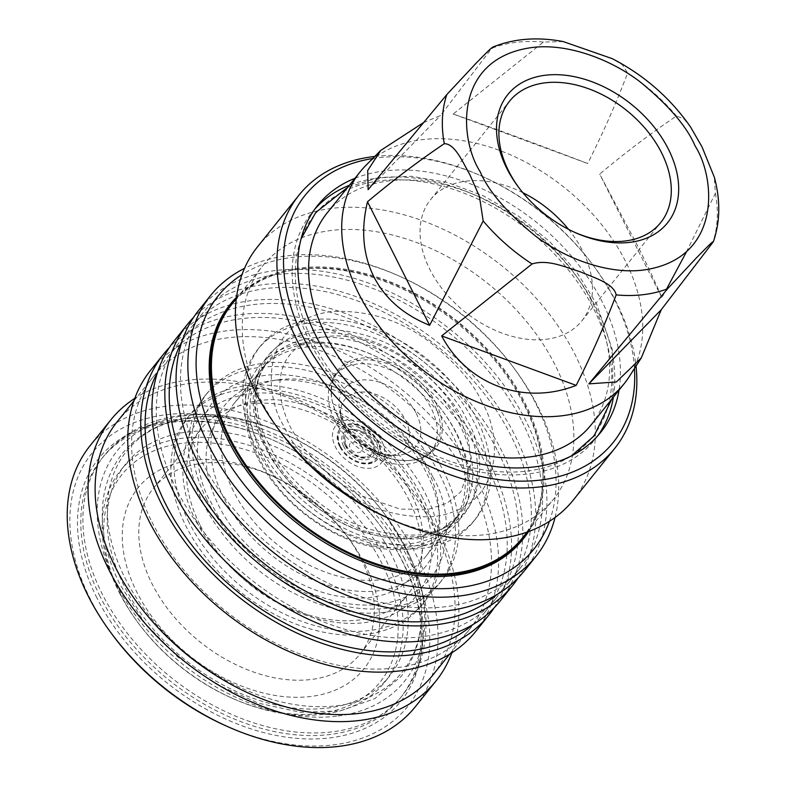 <?xml version="1.0" encoding="UTF-8"?>
<svg xmlns="http://www.w3.org/2000/svg" width="786" height="786" viewBox="0 0 786 786"><rect width="100%" height="100%" fill="white"/><g stroke="black" fill="none" stroke-linecap="round" stroke-linejoin="round"><path stroke-width="0.59" stroke-dasharray="3.93 2.95" d="M313.152 342.667A177.941 121.417 -141.3 0 1 297.422 252.08A177.941 121.417 -141.3 0 1 428.675 182.892A177.941 121.417 -141.3 0 1 593.872 309.212A177.941 121.417 -141.3 0 1 559.445 462.306A177.941 121.417 -141.3 0 1 313.152 342.667M690.629 127.106L684.085 119.03L676.5 115.994C650.327 133.699 624.732 153.064 599.698 174.089L637.348 245.32C648.362 267.23 656.526 284.679 661.841 297.648L666.489 289.189M563.189 41.57L543.49 42.061L453.149 114.039C481.022 123.5 537.84 144.398 587.653 163.488C602.734 133.708 616.057 103.546 627.641 73.01L622.433 64.835L612.235 58.655M423.507 122.616L440.474 115.542L492.606 47.16M391.212 554.101A169.265 115.503 38.7 0 0 259.282 440.661A169.265 115.503 38.7 0 0 125.662 464.094A169.265 115.503 38.7 0 0 124.168 585.924A169.265 115.503 38.7 0 0 256.108 699.373A169.265 115.503 38.7 0 0 389.718 675.94A169.265 115.503 38.7 0 0 391.212 554.101M481.887 402.245C474.253 384.275 457.334 364.566 431.141 343.109C401.43 320.285 368.133 309.763 331.26 311.551C258.633 321.69 264.676 396.36 283.736 425.865C291.38 443.835 308.289 463.553 334.482 485.001C364.203 507.835 397.5 518.347 434.363 516.559C506.999 506.42 500.947 431.76 481.887 402.245M436.043 403.326A62.556 42.69 -141.3 0 1 406.166 460.596A62.556 42.69 -141.3 0 1 337.361 415.096A62.556 42.69 -141.3 0 1 332.311 401.351A62.556 42.69 -141.3 0 1 367.858 357.836A62.556 42.69 -141.3 0 1 436.043 403.326M416.226 413.367A46.06 31.43 -141.3 0 1 388.097 455.025A46.06 31.43 -141.3 0 1 372.132 449.838A46.06 31.43 -141.3 0 1 350.202 432.241A46.06 31.43 -141.3 0 1 343.561 422.023A46.06 31.43 -141.3 0 1 341.674 417.788A46.06 31.43 -141.3 0 1 363.063 379.923A46.06 31.43 -141.3 0 1 416.226 413.367M405.556 420.176A38.76 26.449 -141.3 0 1 396.262 454.229A38.76 26.449 -141.3 0 1 392.175 455.261A38.76 26.449 -141.3 0 1 344.406 427.466A38.76 26.449 -141.3 0 1 340.554 413.849A38.76 26.449 -141.3 0 1 340.682 409.634A38.76 26.449 -141.3 0 1 368.418 392.46A38.76 26.449 -141.3 0 1 405.556 420.176M381.868 441.408A29.436 20.082 -141.3 0 1 381.583 462.63A29.436 20.082 -141.3 0 1 358.347 466.668A29.436 20.082 -141.3 0 1 335.425 446.949A29.436 20.082 -141.3 0 1 335.661 425.786A29.436 20.082 -141.3 0 1 358.897 421.679A29.436 20.082 -141.3 0 1 381.868 441.408M346.184 445.348A16.152 11.024 -141.3 0 1 344.661 437.714A16.152 11.024 -141.3 0 1 356.313 430.787A16.152 11.024 -141.3 0 1 371.67 442.312A16.152 11.024 -141.3 0 1 367.986 456.43A16.152 11.024 -141.3 0 1 346.184 445.348M191.931 417.474A176.624 120.523 -141.3 0 1 218.852 416.885A176.624 120.523 -141.3 0 1 285.416 434.226A176.624 120.523 -141.3 0 1 384.236 513.513A176.624 120.523 -141.3 0 1 403.749 545.012A176.624 120.523 -141.3 0 1 415.598 574.733A176.624 120.523 -141.3 0 1 336.919 705.769A176.624 120.523 -141.3 0 1 125.102 578.221A176.624 120.523 -141.3 0 1 191.931 417.474M327.094 213.026A169.265 115.503 -141.3 0 1 460.714 189.583A169.265 115.503 -141.3 0 1 592.644 303.032A169.265 115.503 -141.3 0 1 591.151 424.862M573.21 500.142A202.385 138.1 38.7 0 0 574.998 354.466A202.385 138.1 38.7 0 0 332.291 208.329A202.385 138.1 38.7 0 0 257.503 246.843M374.745 156.463A202.385 138.1 -141.3 0 1 480.934 175.769A202.385 138.1 -141.3 0 1 594.167 266.611A202.385 138.1 -141.3 0 1 616.519 302.718A202.385 138.1 -141.3 0 1 636.031 366.089M372.702 158.526A197.473 134.75 -141.3 0 1 378.066 157.78A197.473 134.75 -141.3 0 1 482.594 176.506A197.473 134.75 -141.3 0 1 593.076 265.157A197.473 134.75 -141.3 0 1 634.459 368.526M385.906 517.06A186.439 127.214 38.7 0 0 484.589 534.735A186.439 127.214 38.7 0 0 553.482 499.257A186.439 127.214 38.7 0 0 555.132 365.058A186.439 127.214 38.7 0 0 331.535 230.436A186.439 127.214 38.7 0 0 262.642 265.914A186.439 127.214 38.7 0 0 261.001 400.113A186.439 127.214 38.7 0 0 281.594 433.371M522.621 537.722A186.439 127.214 38.7 0 0 524.272 403.523A186.439 127.214 38.7 0 0 378.95 278.568A186.439 127.214 38.7 0 0 231.782 304.379M354.958 178.294A181.409 123.785 -141.3 0 1 602.223 301.893A181.409 123.785 -141.3 0 1 619.014 390.131M613.404 397.127A181.409 123.785 38.7 0 0 596.613 308.888A181.409 123.785 38.7 0 0 349.348 185.28M314.911 208.997A181.409 123.785 38.7 0 0 312.013 212.416A181.409 123.785 38.7 0 0 310.411 342.991A181.409 123.785 38.7 0 0 451.812 464.575A181.409 123.785 38.7 0 0 595.002 439.462A181.409 123.785 38.7 0 0 597.724 435.886M522.454 539.884A187.657 128.059 38.7 0 0 524.115 404.81A187.657 128.059 38.7 0 0 377.84 279.03A187.657 128.059 38.7 0 0 229.709 305.017M528.614 531.542A187.657 128.059 38.7 0 0 525.235 403.405A187.657 128.059 38.7 0 0 236.517 297.196M365.696 165.6A169.265 115.503 -141.3 0 1 625.744 261.767A169.265 115.503 -141.3 0 1 629.075 376.907M549.443 521.305A202.385 138.1 38.7 0 0 535.728 403.424A202.385 138.1 38.7 0 0 513.366 367.327A202.385 138.1 38.7 0 0 400.133 276.476A202.385 138.1 38.7 0 0 241.99 274.638M555.044 517.483A208.516 142.286 38.7 0 0 537.762 406.342A208.516 142.286 38.7 0 0 514.722 369.145A208.516 142.286 38.7 0 0 398.06 275.552A208.516 142.286 38.7 0 0 244.505 268.34M686.404 251.933L715.378 193.297L714.336 177.214M524.134 571.117A208.516 142.286 38.7 0 0 525.972 421.031A208.516 142.286 38.7 0 0 363.446 281.28A208.516 142.286 38.7 0 0 198.848 310.146M497.037 594.521A203.603 138.935 38.7 0 0 509.082 582.033A203.603 138.935 38.7 0 0 510.88 435.473A203.603 138.935 38.7 0 0 352.177 299.014A203.603 138.935 38.7 0 0 191.46 327.202A203.603 138.935 38.7 0 0 181.871 341.674M522.101 421.493A203.603 138.935 -141.3 0 1 520.303 568.042A203.603 138.935 -141.3 0 1 359.585 596.24A203.603 138.935 -141.3 0 1 200.882 459.771A203.603 138.935 -141.3 0 1 202.68 313.221A203.603 138.935 -141.3 0 1 363.407 285.033A203.603 138.935 -141.3 0 1 522.101 421.493M522.837 192.678A96.933 66.142 38.7 0 0 430.64 199.536A96.933 66.142 38.7 0 0 429.785 269.313A96.933 66.142 38.7 0 0 505.339 334.276A96.933 66.142 38.7 0 0 581.856 320.855A96.933 66.142 38.7 0 0 582.721 251.088A96.933 66.142 38.7 0 0 568.573 229.365M500.004 601.192A208.516 142.286 38.7 0 0 501.851 451.105A208.516 142.286 38.7 0 0 339.326 311.354A208.516 142.286 38.7 0 0 174.728 340.22M518.2 577.848A208.516 142.286 38.7 0 0 514.751 435.022A208.516 142.286 38.7 0 0 358.072 297.324A208.516 142.286 38.7 0 0 193.562 317.406M472.907 624.595A203.603 138.935 38.7 0 0 484.962 612.107A203.603 138.935 38.7 0 0 486.76 465.548A203.603 138.935 38.7 0 0 328.057 329.088A203.603 138.935 38.7 0 0 167.33 357.276A203.603 138.935 38.7 0 0 157.75 371.749M497.98 451.567A203.603 138.935 -141.3 0 1 496.182 598.117A203.603 138.935 -141.3 0 1 335.455 626.304A203.603 138.935 -141.3 0 1 176.752 489.845A203.603 138.935 -141.3 0 1 178.55 343.295A203.603 138.935 -141.3 0 1 339.277 315.098A203.603 138.935 -141.3 0 1 497.98 451.567M475.815 631.345A208.516 142.286 38.7 0 0 477.662 481.258A208.516 142.286 38.7 0 0 315.127 341.507A208.516 142.286 38.7 0 0 150.539 370.373M494.07 607.922A208.516 142.286 38.7 0 0 490.621 465.086A208.516 142.286 38.7 0 0 333.942 327.398A208.516 142.286 38.7 0 0 169.442 347.471M151.914 521.904A202.385 138.1 38.7 0 0 309.655 657.538A202.385 138.1 38.7 0 0 469.409 629.517A202.385 138.1 38.7 0 0 471.197 483.852A202.385 138.1 38.7 0 0 313.457 348.208A202.385 138.1 38.7 0 0 153.702 376.229A202.385 138.1 38.7 0 0 151.914 521.904M432.939 674.978A202.385 138.1 38.7 0 0 434.727 529.312A202.385 138.1 38.7 0 0 192.02 383.165A202.385 138.1 38.7 0 0 117.232 421.689M451.862 652.802A208.516 142.286 38.7 0 0 437.949 530.747A208.516 142.286 38.7 0 0 187.874 380.178A208.516 142.286 38.7 0 0 134.779 398.404M415.283 706.791A208.516 142.286 38.7 0 0 417.12 556.704A208.516 142.286 38.7 0 0 254.595 416.953A208.516 142.286 38.7 0 0 90.007 445.819M225.788 725.773A202.385 138.1 38.7 0 0 397.087 717.667A202.385 138.1 38.7 0 0 409.477 560.782A202.385 138.1 38.7 0 0 166.77 414.635A202.385 138.1 38.7 0 0 90.194 598.834A202.385 138.1 38.7 0 0 112.545 634.931M96.963 598.028A193.798 132.235 -141.3 0 1 108.841 447.794A193.798 132.235 -141.3 0 1 272.87 440.022A193.798 132.235 -141.3 0 1 381.298 527.013A193.798 132.235 -141.3 0 1 402.707 561.587A193.798 132.235 -141.3 0 1 329.383 737.966A193.798 132.235 -141.3 0 1 96.963 598.028M100.019 596.397A191.342 130.564 -141.3 0 1 101.708 458.67A191.342 130.564 -141.3 0 1 273.695 440.396A191.342 130.564 -141.3 0 1 380.758 526.286A191.342 130.564 -141.3 0 1 401.892 560.418A191.342 130.564 -141.3 0 1 400.202 698.145A191.342 130.564 -141.3 0 1 249.162 724.633A191.342 130.564 -141.3 0 1 100.019 596.397M119.118 592.222A169.265 115.503 38.7 0 0 137.825 622.414A169.265 115.503 38.7 0 0 232.528 698.39A169.265 115.503 38.7 0 0 384.668 682.228A169.265 115.503 38.7 0 0 386.162 560.398A169.265 115.503 38.7 0 0 254.232 446.949A169.265 115.503 38.7 0 0 120.622 470.382A169.265 115.503 38.7 0 0 119.118 592.222M120.337 593.97A165.581 112.988 38.7 0 0 138.631 623.504A165.581 112.988 38.7 0 0 231.281 697.84A165.581 112.988 38.7 0 0 371.434 691.199A165.581 112.988 38.7 0 0 381.574 562.835A165.581 112.988 38.7 0 0 182.991 443.265A165.581 112.988 38.7 0 0 120.337 593.97M361.069 558.954A132.47 90.39 -141.3 0 1 359.89 654.306A132.47 90.39 -141.3 0 1 310.942 679.517A132.47 90.39 -141.3 0 1 152.071 583.87A132.47 90.39 -141.3 0 1 153.25 488.519A132.47 90.39 -141.3 0 1 202.199 463.308A132.47 90.39 -141.3 0 1 272.31 475.864A132.47 90.39 -141.3 0 1 346.43 535.325A132.47 90.39 -141.3 0 1 361.069 558.954M191.548 460.291A144.732 98.761 -141.3 0 1 268.164 474.017A144.732 98.761 -141.3 0 1 349.141 538.98A144.732 98.761 -141.3 0 1 310.362 696.524A144.732 98.761 -141.3 0 1 136.793 592.015A144.732 98.761 -141.3 0 1 191.548 460.291M199.772 524.419A132.47 90.39 -141.3 0 1 200.941 429.068A132.47 90.39 -141.3 0 1 305.508 410.734A132.47 90.39 -141.3 0 1 408.759 499.513A132.47 90.39 -141.3 0 1 407.59 594.864A132.47 90.39 -141.3 0 1 303.023 613.198A132.47 90.39 -141.3 0 1 199.772 524.419M188.964 522.287A149.998 102.357 -141.3 0 1 190.291 414.32A149.998 102.357 -141.3 0 1 308.702 393.56A149.998 102.357 -141.3 0 1 425.619 494.089A149.998 102.357 -141.3 0 1 424.293 602.056A149.998 102.357 -141.3 0 1 305.882 622.826A149.998 102.357 -141.3 0 1 188.964 522.287M422.583 497.862A149.998 102.357 38.7 0 0 305.666 397.333A149.998 102.357 38.7 0 0 187.264 418.103A149.998 102.357 38.7 0 0 185.938 526.07A149.998 102.357 38.7 0 0 302.856 626.599A149.998 102.357 38.7 0 0 421.257 605.829A149.998 102.357 38.7 0 0 422.583 497.862M206.885 499.857A150.116 102.435 -141.3 0 1 208.211 391.801A150.116 102.435 -141.3 0 1 326.711 371.012A150.116 102.435 -141.3 0 1 443.717 471.629A150.116 102.435 -141.3 0 1 442.39 579.685A150.116 102.435 -141.3 0 1 323.891 600.465A150.116 102.435 -141.3 0 1 206.885 499.857M203.574 503.983A150.116 102.435 -141.3 0 1 204.9 395.928A150.116 102.435 -141.3 0 1 323.4 375.138A150.116 102.435 -141.3 0 1 440.415 475.756A150.116 102.435 -141.3 0 1 439.089 583.811A150.116 102.435 -141.3 0 1 320.58 604.591A150.116 102.435 -141.3 0 1 203.574 503.983M223.735 497.843A128.757 87.865 -141.3 0 1 270.335 380.935A128.757 87.865 -141.3 0 1 426.877 473.634A128.757 87.865 -141.3 0 1 439.531 516.677A128.757 87.865 -141.3 0 1 356.284 591.082A128.757 87.865 -141.3 0 1 223.735 497.843M233.432 491.211A122.626 83.68 -141.3 0 1 234.513 402.943A122.626 83.68 -141.3 0 1 277.812 379.864A122.626 83.68 -141.3 0 1 426.896 468.151A122.626 83.68 -141.3 0 1 438.952 509.151A122.626 83.68 -141.3 0 1 425.815 556.419A122.626 83.68 -141.3 0 1 329.01 573.397A122.626 83.68 -141.3 0 1 233.432 491.211M259.429 458.808A122.626 83.68 -141.3 0 1 260.51 370.54A122.626 83.68 -141.3 0 1 357.316 353.562A122.626 83.68 -141.3 0 1 452.893 435.749A122.626 83.68 -141.3 0 1 451.812 524.016A122.626 83.68 -141.3 0 1 355.017 540.994A122.626 83.68 -141.3 0 1 259.429 458.808M257.651 457.757A126.31 86.185 -141.3 0 1 266.071 359.231A126.31 86.185 -141.3 0 1 374.627 355.832A126.31 86.185 -141.3 0 1 441.427 409.427A126.31 86.185 -141.3 0 1 456.921 434A126.31 86.185 -141.3 0 1 409.133 548.962A126.31 86.185 -141.3 0 1 257.651 457.757M262.259 455.3A122.596 83.66 -141.3 0 1 263.339 367.062A122.596 83.66 -141.3 0 1 375.796 356.382A122.596 83.66 -141.3 0 1 440.641 408.396A122.596 83.66 -141.3 0 1 455.674 432.251A122.596 83.66 -141.3 0 1 454.593 520.499A122.596 83.66 -141.3 0 1 357.817 537.477A122.596 83.66 -141.3 0 1 262.259 455.3M259.262 445.348A137.982 94.163 -141.3 0 1 260.48 346.027A137.982 94.163 -141.3 0 1 369.41 326.927A137.982 94.163 -141.3 0 1 476.964 419.41A137.982 94.163 -141.3 0 1 475.746 518.731A137.982 94.163 -141.3 0 1 366.816 537.83A137.982 94.163 -141.3 0 1 259.262 445.348M474.272 422.76A137.982 94.163 38.7 0 0 366.718 330.287A137.982 94.163 38.7 0 0 257.788 349.387A137.982 94.163 38.7 0 0 256.57 448.708A137.982 94.163 38.7 0 0 364.124 541.19A137.982 94.163 38.7 0 0 473.054 522.091A137.982 94.163 38.7 0 0 474.272 422.76M337.518 415.971A61.328 41.845 -141.3 0 1 332.576 402.501A61.328 41.845 -141.3 0 1 338.068 371.837A61.328 41.845 -141.3 0 1 386.476 363.338A61.328 41.845 -141.3 0 1 434.275 404.446A61.328 41.845 -141.3 0 1 433.734 448.59A61.328 41.845 -141.3 0 1 404.986 460.586A61.328 41.845 -141.3 0 1 337.518 415.971M334.433 419.822A61.328 41.845 -141.3 0 1 334.983 375.679A61.328 41.845 -141.3 0 1 383.391 367.19A61.328 41.845 -141.3 0 1 431.19 408.288A61.328 41.845 -141.3 0 1 430.649 452.431A61.328 41.845 -141.3 0 1 382.242 460.92A61.328 41.845 -141.3 0 1 334.433 419.822M340.053 445.917A24.101 16.447 -141.3 0 1 340.269 428.576A24.101 16.447 -141.3 0 1 359.29 425.236A24.101 16.447 -141.3 0 1 378.076 441.388A24.101 16.447 -141.3 0 1 377.87 458.739A24.101 16.447 -141.3 0 1 356.205 461.038A24.101 16.447 -141.3 0 1 342.716 450.221A24.101 16.447 -141.3 0 1 340.053 445.917M339.631 446.448A24.101 16.447 -141.3 0 1 339.847 429.097A24.101 16.447 -141.3 0 1 358.878 425.757A24.101 16.447 -141.3 0 1 377.663 441.909A24.101 16.447 -141.3 0 1 377.447 459.26A24.101 16.447 -141.3 0 1 358.416 462.6A24.101 16.447 -141.3 0 1 339.631 446.448M340.564 446.654A22.568 15.396 38.7 0 0 343.06 450.673A22.568 15.396 38.7 0 0 355.685 460.812A22.568 15.396 38.7 0 0 374.784 459.898A22.568 15.396 38.7 0 0 376.17 442.41A22.568 15.396 38.7 0 0 349.102 426.11A22.568 15.396 38.7 0 0 340.564 446.654M343.61 446.291A18.707 12.763 -141.3 0 1 344.759 431.789A18.707 12.763 -141.3 0 1 360.587 431.042A18.707 12.763 -141.3 0 1 371.051 439.433A18.707 12.763 -141.3 0 1 373.124 442.773A18.707 12.763 -141.3 0 1 366.04 459.79A18.707 12.763 -141.3 0 1 343.61 446.291M345.142 445.475A17.479 11.928 -141.3 0 1 346.213 431.927A17.479 11.928 -141.3 0 1 361 431.219A17.479 11.928 -141.3 0 1 370.786 439.069A17.479 11.928 -141.3 0 1 372.711 442.184A17.479 11.928 -141.3 0 1 366.099 458.091A17.479 11.928 -141.3 0 1 345.142 445.475M518.75 187.51A96.933 66.142 38.7 0 0 519.35 188.326A96.933 66.142 38.7 0 0 573.583 231.831A96.933 66.142 38.7 0 0 574.497 232.243M368.113 189.652L440.474 115.542M453.149 114.039L587.653 163.488M661.841 297.648L599.698 174.089M627.641 73.01A154.616 105.511 -141.3 0 1 676.5 115.994M492.095 48.192A154.616 105.511 -141.3 0 1 543.49 42.061M336.565 716.213A184.16 125.662 -141.3 0 1 115.709 583.232A184.16 125.662 -141.3 0 1 185.388 415.627A184.16 125.662 -141.3 0 1 282.862 433.086A184.16 125.662 -141.3 0 1 385.906 515.754A184.16 125.662 -141.3 0 1 406.244 548.608A184.16 125.662 -141.3 0 1 336.565 716.213M403.984 557.814A191.342 130.564 -141.3 0 1 402.294 695.541A191.342 130.564 -141.3 0 1 251.245 722.039A191.342 130.564 -141.3 0 1 102.111 593.794A191.342 130.564 -141.3 0 1 103.801 456.067A191.342 130.564 -141.3 0 1 254.841 429.578A191.342 130.564 -141.3 0 1 403.984 557.814M196.726 521.364C175.445 488.44 168.705 405.114 249.761 393.796C287.067 388.874 331.908 406.47 361.226 429.009C390.455 452.952 409.339 474.95 417.857 495.013C439.138 527.946 445.878 611.272 364.822 622.581C327.516 627.513 282.675 609.916 253.357 587.368C224.128 563.424 205.244 541.426 196.726 521.364M432.565 476.689C424.037 456.627 405.163 434.629 375.924 410.685C346.606 388.146 301.765 370.55 264.46 375.472C183.403 386.791 190.153 470.116 211.424 503.04C219.952 523.103 238.826 545.101 268.055 569.044C297.383 591.593 342.224 609.189 379.53 604.257C460.576 592.949 453.836 509.623 432.565 476.689M267.024 449.356A122.596 83.66 -141.3 0 1 267.731 361.589A122.596 83.66 -141.3 0 1 268.114 361.118A122.596 83.66 -141.3 0 1 364.891 344.14A122.596 83.66 -141.3 0 1 460.449 426.307A122.596 83.66 -141.3 0 1 459.368 514.555A122.596 83.66 -141.3 0 1 458.985 515.027A122.596 83.66 -141.3 0 1 362.189 531.395A122.596 83.66 -141.3 0 1 267.024 449.356M465.057 423.86C457.373 405.782 440.366 385.965 414.026 364.39C384.138 341.429 350.654 330.857 313.575 332.655C240.536 342.853 246.617 417.936 265.786 447.607C273.469 465.685 290.476 485.512 316.817 507.088C346.705 530.039 380.188 540.621 417.268 538.823C490.307 528.624 484.225 453.542 465.057 423.86M269.038 444.188C249.977 414.684 243.935 340.014 316.562 329.874C353.435 328.086 386.722 338.609 416.442 361.432C442.636 382.88 459.555 402.599 467.189 420.569C486.249 450.083 492.291 524.743 419.665 534.883C382.792 536.671 349.505 526.158 319.784 503.325C293.591 481.877 276.672 462.158 269.038 444.188M361.688 446.664C360.224 439.59 345.142 441.388 350.556 447.991C352.02 455.055 367.101 453.267 361.688 446.664M715.378 193.297A154.616 105.511 -141.3 0 1 712.843 242.412M301.097 238.856L297.422 252.08M400.202 698.145L402.294 695.541C435.621 651.525 430.777 597.773 406.549 549.1L384.236 513.513M218.852 416.885C177.204 414.477 145.155 426.552 122.695 453.09C112.948 465.332 106.66 479.558 103.811 495.789C99.252 524.105 104.695 553.786 120.16 584.813L144.673 622.826L177.469 656.732L216.229 684.144L258.221 703.126L300.537 712.293L340.289 710.868L374.716 698.705L401.096 676.451C422.141 648.774 426.975 614.868 415.598 574.733M410.852 493.068C385.523 439.119 313.123 394.592 262.868 400.212C242.343 402.088 227.203 409.31 217.437 421.876C204.429 437.311 199.988 467.591 218.429 504.985C240.152 550.102 294.691 590.433 342.126 596.77C353.7 598.51 364.37 598.559 374.136 596.918C390.563 593.961 402.933 587.289 411.245 576.924C425.128 560.998 429.205 530.039 410.852 493.068M267.731 361.589C251.068 384.315 250.96 413.141 267.397 448.059L284.335 474.361L307.08 498L334.001 517.237L363.093 530.648L392.204 537.27L419.144 536.681L441.919 529.027L458.985 515.027M460.183 418.633C437.822 370.874 373.419 331.319 329.196 336.339C311.217 338.019 298.041 344.278 289.68 355.115C279.099 367.475 273.921 393.246 290.741 427.81L302.59 447.077L330.621 476.513L357.65 494.532L400.349 509.151L428.498 509.289L447.332 503.001L460.734 491.967L470.952 464.162L468.947 442.371L460.183 418.633M341.674 417.788L343.06 420.874C347.982 434.972 377.025 455.438 388.097 455.025M340.682 409.634C339.473 408.494 340.593 412.886 344.042 422.809L350.202 432.241M372.132 449.838C385.179 454.907 393.226 456.371 396.262 454.229M392.175 455.261C390.102 455.222 386.565 457.668 381.583 462.63M344.661 437.714L346.282 446.802C349.338 451.449 351.833 454.092 353.769 454.74C360.155 457.678 364.9 458.238 367.986 456.43M611.773 399.15L613.041 392.902L612.314 349.524L596.653 304.143L576.325 271.534L549.738 241.636L518.279 215.983L483.557 195.901L447.352 182.421L411.471 176.28L377.693 177.882L347.726 187.314M527.151 532.073L553.482 499.257M312.013 212.416L317.623 205.421M509.082 582.033L520.303 568.042M430.64 199.536L509.495 101.256M484.962 612.107L496.182 598.117M449.592 654.217L469.409 629.517M273.695 440.396L272.87 440.022M380.758 526.286L381.298 527.013M101.708 458.67L103.801 456.067C115.837 441.231 131.115 430.247 149.635 423.114C161.661 418.516 174.472 415.706 188.08 414.684C218.989 412.611 250.577 418.751 282.862 433.086L285.416 434.226M384.668 682.228L389.718 675.94M231.281 697.84L232.528 698.39M138.631 623.504L137.825 622.414M272.31 475.864L268.164 474.017M346.43 535.325L349.141 538.98M153.25 488.519L200.941 429.068M187.264 418.103L190.291 414.32M204.9 395.928L208.211 391.801M277.812 379.864L270.335 380.935M234.513 402.943L260.51 370.54M375.796 356.382L374.627 355.832M440.641 408.396L441.427 409.427M263.339 367.062L268.114 361.118M257.788 349.387L260.48 346.027M334.983 375.679L338.068 371.837M332.576 402.501L332.311 401.351M339.847 429.097L340.269 428.576M355.685 460.812L356.205 461.038M377.447 459.26L377.87 458.739M340.554 413.849C341.055 415.873 339.424 419.852 335.661 425.786M404.986 460.586L406.166 460.596M430.649 452.431L433.734 448.59M473.054 522.091L475.746 518.731M454.593 520.499L459.368 514.555M425.815 556.419L451.812 524.016M438.952 509.151L439.531 516.677M439.089 583.811L442.39 579.685M421.257 605.829L424.293 602.056M359.89 654.306L407.59 594.864M120.622 470.382L125.662 464.094M133.885 400.929L153.702 376.229M167.33 357.276L178.55 343.295M581.856 320.855L660.712 222.576M573.583 231.831L575.44 232.666M519.35 188.326L518.131 186.685M191.46 327.202L202.68 313.221M400.133 276.476L398.06 275.552M513.366 367.327L514.722 369.145M571.56 455.851L559.445 462.306M595.002 439.462L600.622 432.467M236.311 298.739L262.642 265.914M482.594 176.506L480.934 175.769M593.076 265.157L594.167 266.611"/><path stroke-width="1.18" d="M712.843 242.412L661.223 309.763L641.307 357.876L616.371 381.947L588.861 383.873L667.569 288.776L696.357 257.936C703.362 250.881 714.661 239.072 712.843 242.412L713.452 241.469C720.241 221.485 720.526 200.066 714.336 177.214L702.075 147.002L690.629 127.106C670.379 98.073 644.245 75.26 612.235 58.655L563.189 41.57C537.359 36.687 513.838 38.543 492.606 47.16M492.095 48.192C493.854 44.9 482.594 56.68 475.589 63.735L446.831 94.556L368.113 189.652L367.691 170.542L380.738 150.421L423.507 122.616M444.286 143.671C455.212 143.75 462.777 162.427 469.861 174.669L479.431 196.48L483.174 220.974L429.637 325.325C403.64 314.813 385.042 298.611 373.831 276.721C362.935 254.664 360.823 229.679 367.494 201.766C392.519 180.741 418.123 161.376 444.286 143.671A154.616 105.511 -141.3 0 1 446.831 94.556M641.307 357.876L629.075 376.907A169.265 115.503 -141.3 0 1 624.251 383.607L591.151 424.862A169.265 115.503 -141.3 0 1 457.531 448.305A169.265 115.503 -141.3 0 1 325.601 334.856A169.265 115.503 -141.3 0 1 327.094 213.026L360.204 171.761A169.265 115.503 -141.3 0 1 365.696 165.6L380.738 150.421M299.024 195.095L257.503 246.843A202.385 138.1 38.7 0 0 255.715 392.519A202.385 138.1 38.7 0 0 278.067 428.616A202.385 138.1 38.7 0 0 391.3 519.467A202.385 138.1 38.7 0 0 498.422 538.665A202.385 138.1 38.7 0 0 573.21 500.142L614.731 448.384A202.385 138.1 -141.3 0 1 539.943 486.907A202.385 138.1 -141.3 0 1 297.236 340.77A202.385 138.1 -141.3 0 1 299.024 195.095A202.385 138.1 -141.3 0 1 373.802 156.571A202.385 138.1 -141.3 0 1 374.745 156.463M636.031 366.089A202.385 138.1 -141.3 0 1 614.731 448.384M634.459 368.526A197.473 134.75 -141.3 0 1 540.178 480.108A197.473 134.75 -141.3 0 1 304.781 340.309A197.473 134.75 -141.3 0 1 372.702 158.526M278.067 428.616L281.594 433.371A186.439 127.214 38.7 0 0 385.906 517.06L391.3 519.467M236.311 298.739L231.782 304.379A186.439 127.214 38.7 0 0 230.141 438.578A186.439 127.214 38.7 0 0 375.453 563.533A186.439 127.214 38.7 0 0 522.621 537.722L527.151 532.073M619.014 390.131A181.409 123.785 -141.3 0 1 600.622 432.467A181.409 123.785 -141.3 0 1 457.423 457.58A181.409 123.785 -141.3 0 1 316.021 335.995A181.409 123.785 -141.3 0 1 317.623 205.421A181.409 123.785 -141.3 0 1 354.958 178.294M349.348 185.28A181.409 123.785 38.7 0 0 314.911 208.997M236.517 297.196A187.657 128.059 38.7 0 0 230.829 303.612L229.709 305.017A187.657 128.059 38.7 0 0 228.048 440.091A187.657 128.059 38.7 0 0 374.323 565.871A187.657 128.059 38.7 0 0 522.454 539.884L523.574 538.489A187.657 128.059 38.7 0 0 528.614 531.542M230.829 303.612A187.657 128.059 38.7 0 0 229.168 438.696A187.657 128.059 38.7 0 0 375.443 564.466A187.657 128.059 38.7 0 0 523.574 538.489M624.251 383.607A169.265 115.503 -141.3 0 1 490.641 407.04A169.265 115.503 -141.3 0 1 358.701 293.591A169.265 115.503 -141.3 0 1 360.204 171.761M241.99 274.638A202.385 138.1 38.7 0 0 216.435 441.477A202.385 138.1 38.7 0 0 394.778 583.074A202.385 138.1 38.7 0 0 549.443 521.305M244.505 268.34A208.516 142.286 38.7 0 0 210.638 295.457A208.516 142.286 38.7 0 0 208.791 445.544A208.516 142.286 38.7 0 0 371.316 585.295A208.516 142.286 38.7 0 0 535.914 556.429A208.516 142.286 38.7 0 0 555.044 517.483M666.489 289.189L686.404 251.933M616.175 294.897C604.601 325.443 591.269 355.606 576.187 385.386C524.341 405.792 467.523 384.904 441.683 335.927L532.024 263.958C547.891 258.987 565.586 267.319 580.255 271.789C593.774 277.664 613.837 283.284 616.175 294.897A154.616 105.511 -141.3 0 0 667.569 288.776M210.638 295.457L198.848 310.146A208.516 142.286 38.7 0 0 197.011 460.232A208.516 142.286 38.7 0 0 359.536 599.983A208.516 142.286 38.7 0 0 524.134 571.117L535.914 556.429M181.871 341.674A203.603 138.935 38.7 0 0 189.662 473.762A203.603 138.935 38.7 0 0 497.037 594.521M574.497 232.243A96.933 66.142 38.7 0 0 624.89 241.027A96.933 66.142 38.7 0 0 660.712 222.576A96.933 66.142 38.7 0 0 661.566 152.808A96.933 66.142 38.7 0 0 545.317 82.805A96.933 66.142 38.7 0 0 509.495 101.256A96.933 66.142 38.7 0 0 508.64 171.034A96.933 66.142 38.7 0 0 518.75 187.51M545.572 75.21A102.416 69.885 -141.3 0 1 668.395 149.163A102.416 69.885 -141.3 0 1 629.645 242.373A102.416 69.885 -141.3 0 1 575.44 232.666A102.416 69.885 -141.3 0 1 518.131 186.685A102.416 69.885 -141.3 0 1 545.572 75.21M568.573 229.365A96.933 66.142 38.7 0 0 522.837 192.678M193.562 317.406A208.516 142.286 38.7 0 0 187.628 324.137L174.728 340.22A208.516 142.286 38.7 0 0 172.881 490.307A208.516 142.286 38.7 0 0 335.406 630.058A208.516 142.286 38.7 0 0 500.004 601.192L512.914 585.098A208.516 142.286 38.7 0 0 518.2 577.848M187.628 324.137A208.516 142.286 38.7 0 0 185.791 474.223A208.516 142.286 38.7 0 0 348.316 613.974A208.516 142.286 38.7 0 0 512.914 585.098M157.75 371.749A203.603 138.935 38.7 0 0 165.532 503.836A203.603 138.935 38.7 0 0 472.907 624.595M169.442 347.471A208.516 142.286 38.7 0 0 163.508 354.211L150.539 370.373A208.516 142.286 38.7 0 0 148.692 520.46A208.516 142.286 38.7 0 0 311.217 660.211A208.516 142.286 38.7 0 0 475.815 631.345L488.784 615.173A208.516 142.286 38.7 0 0 494.07 607.922M163.508 354.211A208.516 142.286 38.7 0 0 161.661 504.298A208.516 142.286 38.7 0 0 324.186 644.048A208.516 142.286 38.7 0 0 488.784 615.173M133.885 400.929L117.232 421.689A202.385 138.1 38.7 0 0 115.444 567.354A202.385 138.1 38.7 0 0 358.161 713.501A202.385 138.1 38.7 0 0 432.939 674.978L449.592 654.217M134.779 398.404A208.516 142.286 38.7 0 0 110.826 419.871A208.516 142.286 38.7 0 0 108.989 569.958A208.516 142.286 38.7 0 0 359.055 720.526A208.516 142.286 38.7 0 0 436.102 680.833A208.516 142.286 38.7 0 0 451.862 652.802M110.826 419.871L90.007 445.819A208.516 142.286 38.7 0 0 88.16 595.906A208.516 142.286 38.7 0 0 111.199 633.103A208.516 142.286 38.7 0 0 227.861 726.706A208.516 142.286 38.7 0 0 415.283 706.791L436.102 680.833M111.199 633.103L112.545 634.931A202.385 138.1 38.7 0 0 225.788 725.773L227.861 726.706M661.223 309.763L588.861 383.873M576.187 385.386L441.683 335.927M429.637 325.325L367.494 201.766M597.724 435.886A181.409 123.785 38.7 0 0 613.404 397.127M480.108 171.603C459.427 139.584 452.874 58.577 531.67 47.573C567.944 42.788 611.537 59.893 640.05 81.813C668.464 105.088 686.817 126.477 695.109 145.98C715.791 178 722.344 259.007 643.547 270.011C607.273 274.795 563.68 257.69 535.178 235.771C506.754 212.495 488.401 191.106 480.108 171.603M532.024 263.958A154.616 105.511 -141.3 0 1 483.174 220.974M347.726 187.314L315.717 212.515L301.097 238.856M611.773 399.15L594.118 435.866L571.56 455.851"/></g></svg>
